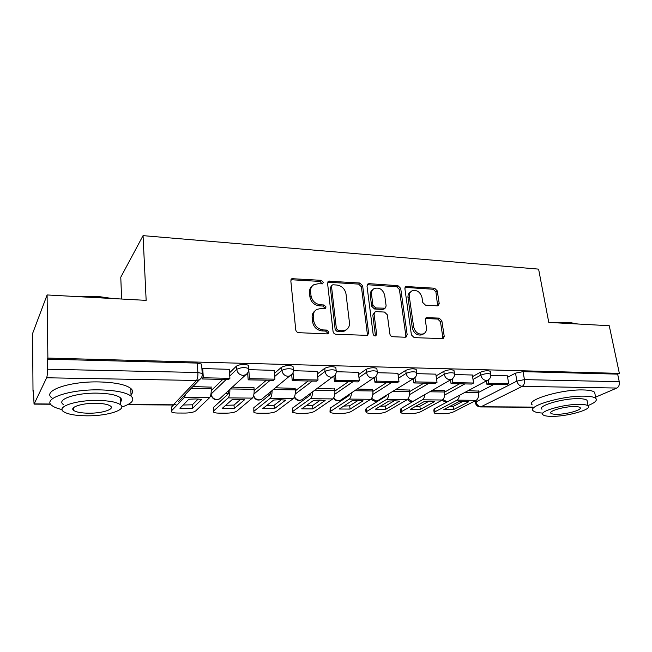 <?xml version="1.0" encoding="UTF-8"?>
<svg xmlns="http://www.w3.org/2000/svg" width="652" height="652" viewBox="0 0 652 652"><rect width="100%" height="100%" fill="white"/><g stroke="black" fill="none" stroke-linecap="round" stroke-linejoin="round"><path stroke-width="0.98" d="M323.278 282.292L321.257 280.327L291.851 278.681L290.825 280.857L295.739 329.798C296.073 331.485 297.076 332.447 298.746 332.683L327.231 333.905L328.054 333.734L328.861 332.08L326.807 330.091L323.172 329.928C317.956 329.162 314.802 326.122 313.718 320.808L313.278 316.725C313.041 313.4 314.223 310.963 316.815 309.398L320.808 308.535L325.283 308.551L326.049 306.962L324.003 304.989L320.393 304.777C315.226 303.962 312.096 300.939 311.02 295.706L310.596 291.705C310.36 288.543 311.469 286.195 313.914 284.671L318.078 283.767L322.561 283.816L323.278 282.292M322.104 283.987L320.116 281.444L290.971 279.716M327.597 333.881L327.687 333.066L325.633 331.086L321.998 330.923L323.172 329.928M324.826 308.714L324.883 308.013L322.846 306.041L319.244 305.837L320.393 304.777M437.272 305.853L438.226 305.674L439.203 303.482L437.272 290.873L434.591 288.225L405.846 286.505L404.884 288.657L411.42 334.908L414.207 337.63L443.181 338.657L444.232 336.359L441.852 320.776L439.13 318.111L426.327 317.663L425.3 319.912L426.441 327.679C426.75 330.564 425.805 332.61 423.604 333.816C418.714 334.957 415.397 332.707 413.661 327.06L409.326 296.668C409.048 293.97 409.912 292.039 411.925 290.873C416.832 289.61 420.19 291.819 421.999 297.483L422.732 302.471L425.463 305.144L437.272 305.853M128.036 404.501L173.383 404.794L196.496 380.475L46.642 377.777L34.051 404.134L33.399 390.369L33.008 391.249L32.6 333.498L47.099 294.948L146.154 300.368L143.057 235.641L538.601 269.129L548.78 322.414L609.245 325.723L619.359 373.376L47.881 358.087L47.4 359.154L47.523 369.219L197.874 372.496L202.226 373.474L202.299 374.476M47.099 294.948L47.881 358.087M362.642 285.772L359.822 283.017L328.592 281.199L327.581 283.367L333.05 331.444C333.392 333.107 334.37 334.044 335.976 334.28L367.483 335.364L368.608 333.017L362.642 285.772L361.42 286.847L358.608 284.101L327.736 282.169M369.154 283.669L397.94 285.674L400.695 288.371L407.174 334.72L406.082 337.043L405.104 337.239L392.708 336.709C391.192 336.481 390.246 335.568 389.88 333.954L387.321 314.81L384.509 312.072L376.212 311.607L375.12 311.827L374.061 314.093L376.652 334.166L375.87 335.804C374.501 336.147 373.596 335.552 373.131 334.011L367.003 286.065L367.997 283.905L369.154 283.669L367.915 284.745L396.644 286.733L397.94 285.674M478.576 392.439L493.857 384.46M507.615 377.272L515.512 373.148L516.914 381.102L524.452 379.619L619.253 381.689C619.669 384.745 618.878 386.864 616.873 388.046L595.618 397.141M225.372 393.547L228.306 393.58M268.013 394.052L270.303 394.085M308.958 394.55L310.637 394.566M348.307 395.014L349.399 395.03M386.139 395.471L386.685 395.479M422.553 395.903L401.045 408.486L401.469 411.624L422.431 399.806C423.71 398.967 424.501 397.239 424.794 394.623M121.622 299.023L120.775 277.214L143.057 235.641M619.359 373.376L617.656 374.134L619.253 381.689M46.642 377.777C47.221 376.155 47.514 373.303 47.523 369.219M211.101 387.133L192.919 386.563M229.235 369.325L202.56 368.551L201.949 369.203M253.978 387.761L232.316 387.158M274.133 370.369L248.665 369.643M295.136 388.364L275.69 387.81M317.125 371.371L293.408 370.711M334.663 388.942L317.304 388.437M358.339 372.333L336.253 371.721M372.667 389.505L357.263 389.04M397.867 373.262L377.312 372.7M409.228 390.043L395.658 389.619M435.821 374.158L416.709 373.637M444.436 390.564L432.578 390.181M472.292 375.014L454.534 374.533M444.664 392.08L459.546 383.816M472.545 376.595L480.361 372.259L480.834 375.128C484.909 373.572 488.218 373.237 490.752 374.15L490.834 374.631M409.464 391.722L423.906 383.148M436.082 375.911L443.792 371.33L444.24 374.264C448.323 372.642 451.722 372.325 454.42 373.294L454.501 373.832M372.895 391.387L386.856 382.447M398.136 375.234L405.731 370.369L406.139 373.36C410.23 371.681 413.718 371.363 416.604 372.406L416.693 373.017M334.892 391.078L348.323 381.73M358.608 374.566L366.074 369.366L366.448 372.414C370.54 370.678 374.126 370.369 377.215 371.485L377.304 372.17M295.348 390.817L308.2 380.972M317.402 373.922L324.72 368.315L325.063 371.428C329.146 369.627 332.846 369.325 336.155 370.532L336.245 371.29M254.174 390.63L266.391 380.189M274.41 373.343L281.566 367.223L281.868 370.401C285.935 368.535 289.757 368.241 293.318 369.537L293.408 370.377M211.264 390.572L222.797 379.374M229.504 372.854L236.48 366.082L236.733 369.334C240.792 367.386 244.744 367.109 248.583 368.502L248.665 369.431M507.362 375.845L490.874 375.397M478.348 391.07L468.095 390.711M490.353 371.762L490.271 371.281C487.737 370.36 484.436 370.686 480.361 372.259M454.053 370.915L453.963 370.369C451.266 369.382 447.875 369.7 443.792 371.33M416.269 370.034L416.18 369.423C413.303 368.364 409.815 368.682 405.731 370.369M376.913 369.13L376.832 368.437C373.743 367.304 370.157 367.614 366.074 369.366M335.894 368.184L335.804 367.418C332.496 366.204 328.804 366.497 324.72 368.315M293.09 367.215L293.009 366.359C289.447 365.047 285.633 365.34 281.566 367.223M248.396 366.204L248.322 365.259C244.476 363.849 240.531 364.118 236.48 366.082M617.656 374.134L523.026 371.648L515.512 373.148M47.4 359.154L197.271 363.091L201.607 364.109L201.68 365.144M312.047 286.277C310.107 287.866 309.244 290.034 309.472 292.797L310.596 291.705M319.244 305.837C314.085 305.03 310.971 302.015 309.896 296.799L309.472 292.797M314.949 310.906C312.846 312.536 311.909 314.826 312.137 317.76L313.278 316.725M321.998 330.923C316.799 330.165 313.661 327.133 312.577 321.835L312.137 317.76M367.076 335.511L367.353 333.987L361.42 286.847M333.123 284.785L332.243 284.973L331.526 286.505L336.375 328.632L338.421 330.605L342.194 330.776L345.829 330.018C348.527 328.461 349.733 325.976 349.448 322.561L346.016 293.954C344.924 288.852 341.86 285.878 336.839 285.038L333.123 284.785M331.754 285.437L330.368 287.597L331.526 286.505M346.342 329.725L344.615 331.004L340.988 331.762L337.223 331.599L335.177 329.627L330.368 287.597M405.577 337.206L405.837 335.666L399.391 289.423L396.644 286.733M374.525 312.308L372.797 315.103L375.373 335.128L376.652 334.166M375.299 335.951L375.373 335.128M384.696 295.209C382.854 289.358 379.35 287.125 374.191 288.526C372.162 289.741 371.265 291.68 371.518 294.362L372.911 305.201L375.739 307.956L385.104 308.209L386.139 305.975L384.696 295.209M372.732 289.716C370.841 290.955 370.026 292.854 370.271 295.413L371.518 294.362M384.395 308.771L382.748 309.447L374.476 308.975L371.656 306.228L370.271 295.413M367.915 284.745L367.166 284.818M410.573 291.933C408.584 293.107 407.728 295.03 408.005 297.695L409.326 296.668M423.498 333.889L422.235 334.753C417.353 335.902 414.044 333.661 412.317 328.021L408.005 297.695M442.586 338.82L442.822 337.28L440.459 321.738L437.745 319.081L425.512 318.469M437.655 305.845L435.911 291.9L433.23 289.26L405.039 287.385M195.673 398.942L188.819 399.236L179.936 408.258L192.56 408.315L201.778 399.358L195.673 398.942M202.014 376.603L202.169 378.983L228.681 379.48L229.92 378.307L203.326 377.785L202.707 368.551M229.92 378.307L229.227 369.187M202.169 378.983L203.326 377.785M173.497 404.99L171.313 407.288L171.533 411.909C172.487 412.626 174.491 413.001 177.548 413.034L185.396 413.058C190.417 412.936 193.864 412.219 195.739 410.89L209.577 397.704C210.824 396.057 211.37 393.05 211.207 388.682L211.085 386.84M171.5 410.809L184.377 397.451L185.592 394.215M198.208 399.024L192.34 404.802L183.122 405.022M171.468 410.841L171.313 407.288M192.34 404.802L192.56 408.315M238.771 399.342L232.136 399.627L222.145 408.462L234.272 408.519L244.565 399.741L238.771 399.342M247.646 373.083L248.2 379.847L273.571 380.32L274.94 379.171L249.496 378.682L248.754 369.651M248.461 366.114L248.396 365.332M274.94 379.171L274.125 370.246M248.2 379.847L249.496 378.682M228.722 390.466L227.882 394.297L213.383 407.508L213.53 412.105C214.402 412.765 216.244 413.107 219.072 413.14L226.611 413.156C231.46 413.042 234.891 412.341 236.912 411.037L252.324 398.119C253.718 396.514 254.313 393.572 254.109 389.293L253.954 387.484M213.62 410.956L228.151 397.883C229.406 396.375 229.977 393.547 229.879 389.399M240.588 399.391L234.003 405.071L225.698 405.316M213.465 411.119L213.383 407.508M234.003 405.071L234.272 408.519M280.132 399.725L273.71 400.01L262.699 408.657L274.362 408.706L285.649 400.116L280.132 399.725M291.697 374.908L292.259 380.678L316.554 381.127L318.046 380.01L293.685 379.537L293.017 372.74M318.046 380.01L317.116 371.273M292.259 380.678L293.685 379.537M270.751 391.836L269.838 394.778L253.824 407.72L253.897 412.284C254.679 412.895 256.383 413.213 259.007 413.238L266.26 413.262C270.939 413.148 274.353 412.455 276.505 411.184L293.367 398.527C294.883 396.954 295.519 394.069 295.283 389.872L295.111 388.103M254.101 411.102L270.156 398.299C271.419 397.011 272.055 394.493 272.063 390.76M281.297 399.749L274.052 405.332L266.603 405.593M253.824 411.371L253.824 407.72M274.052 405.332L274.362 408.706M319.879 400.092L313.645 400.369L301.705 408.837L312.927 408.894L325.128 400.475L319.879 400.092M333.889 376.4L334.46 381.469L357.752 381.901L359.358 380.809L336.008 380.352L335.373 374.737M359.358 380.809L358.323 372.251M334.46 381.469L336.008 380.352M311.053 393.017L310.132 395.251L292.724 407.924L292.724 412.455L297.434 413.335L304.419 413.352C308.942 413.246 312.341 412.569 314.606 411.314L332.797 398.918C334.427 397.378 335.104 394.55 334.835 390.434L334.639 388.698M293.05 411.241L310.491 398.698C311.762 397.565 312.447 395.308 312.552 391.917M320.425 400.1L312.585 405.577L305.927 405.846M292.642 411.624L292.724 407.924M312.585 405.577L312.927 408.894M358.087 400.442L352.039 400.719L339.252 409.016L350.051 409.073L363.082 400.817L358.087 400.442L349.676 405.813L343.759 406.09M374.346 377.663L374.924 382.227L397.28 382.642L398.983 381.575L376.579 381.143L375.968 376.318M398.983 381.575L397.859 373.188M374.924 382.227L376.579 381.143M349.741 394.061L348.861 395.699L330.181 408.119L330.54 411.371L330.083 412.61L334.443 413.433L341.167 413.45C345.552 413.335 348.934 412.675 351.306 411.445L370.703 399.293C372.447 397.785 373.164 395.006 372.854 390.98L372.642 389.277M330.54 411.371L349.26 399.081C350.531 398.07 351.265 396.017 351.436 392.928M330.002 411.852L330.181 408.119M349.676 405.813L350.051 409.073M394.843 400.784L388.983 401.053L375.405 409.195L385.813 409.244L399.611 401.151L394.843 400.784M413.189 378.845L413.759 382.952L435.226 383.36L437.027 382.308L415.511 381.893L414.925 377.671M437.027 382.308L435.813 374.085M413.759 382.952L415.511 381.893M386.889 395.006L386.114 396.131L366.261 408.307L366.652 411.502L366.074 412.765L370.108 413.523L376.595 413.539C380.841 413.433 384.199 412.773 386.669 411.575L407.182 399.652C409.016 398.168 409.766 395.454 409.432 391.493L409.203 389.823M366.652 411.502L386.538 399.448C387.826 398.535 388.584 396.66 388.82 393.824M394.273 400.776L385.405 406.049L380.197 406.318M365.992 412.072L365.69 409.578L366.261 408.307M385.405 406.049L385.813 409.244M78.81 296.684L96.504 296.236L112.568 298.526M109.878 298.38L96.708 296.774L82.511 296.88M121.802 407.027C132.014 403.604 135.103 399.961 131.076 396.09C125.934 392.349 115.42 390.279 99.52 389.872C69.487 389.171 41.646 398.845 52.062 405.642C54.132 407.223 57.474 408.527 62.07 409.57M120.294 399.978L121.525 399.594M131.019 394.721C133.195 392.553 133.106 390.45 130.759 388.413C125.632 384.558 115.135 382.398 99.275 381.933C69.324 381.11 41.565 390.939 51.956 397.94M63.334 404.476C55.925 399.554 75.901 392.675 97.352 393.14C108.819 393.409 116.431 394.9 120.204 397.606C121.916 399.032 121.973 400.524 120.367 402.064M87.083 415.829C107.71 416.049 127.482 409.684 120.465 404.705C116.692 402.072 109.055 400.646 97.564 400.418C76.064 400.026 56.031 406.799 63.464 411.583C67.637 414.297 75.502 415.707 87.083 415.829M95.616 403.278C81.867 403.042 68.99 407.361 73.725 410.467C76.365 412.203 81.41 413.115 88.859 413.205C102.258 413.368 115.021 409.22 110.457 406.033C107.979 404.33 103.032 403.409 95.616 403.278M556.947 322.862L569.253 322.43L577.811 324.003M577.134 323.962L569.864 322.87L560.239 323.042M588.063 405.552C594.868 402.814 597.476 400.442 595.887 398.453C594.388 397.035 590.565 396.269 584.404 396.155C562.472 395.528 526.441 406.229 533.32 410.866C534.681 412.105 537.802 412.838 542.684 413.075M595.031 394.232L594.648 392.341C593.149 390.874 589.318 390.075 583.173 389.945C561.274 389.236 525.349 400.092 532.244 404.876M541.983 409.244C537.118 405.854 562.994 398.225 578.683 398.649C583.141 398.731 585.92 399.277 587.02 400.304L587.281 401.648M551.698 416.359C566.857 416.636 592.546 409.448 588.137 405.935C587.044 404.933 584.265 404.403 579.799 404.346C564.094 403.979 538.136 411.502 542.994 414.794C544.184 415.813 547.077 416.343 551.698 416.359M574.624 406.555C564.567 406.335 547.876 411.143 550.956 413.286C551.706 413.938 553.564 414.281 556.523 414.297C566.352 414.485 582.937 409.815 580.044 407.582C579.326 406.929 577.525 406.595 574.624 406.555M430.238 401.11L424.55 401.371L410.255 409.358L420.296 409.407L434.786 401.469L430.238 401.11M450.499 379.937L451.062 383.653L471.689 384.044L473.58 383.017L452.904 382.618L452.325 378.861M473.58 383.017L472.284 374.957M451.062 383.653L452.904 382.618M401.469 411.624L400.768 412.903L404.501 413.604L410.76 413.621C414.876 413.515 418.209 412.871 420.776 411.697L442.309 400.002C444.232 398.551 445.014 395.878 444.648 391.999L444.403 390.361M429.155 401.11L419.855 406.269L415.324 406.53M400.678 412.276L400.344 409.782L401.045 408.486M419.855 406.269L420.296 409.407M464.346 401.42L458.812 401.681L443.865 409.521L453.556 409.562L468.682 401.771L464.346 401.42M486.359 380.947L486.922 384.33L506.759 384.696L508.723 383.694L488.837 383.311L488.283 379.929M508.723 383.694L507.354 375.788M486.922 384.33L488.837 383.311M456.726 396.799L434.607 408.657L435.055 411.746L434.224 413.042L437.696 413.694L443.735 413.702C447.728 413.604 451.045 412.969 453.686 411.811L476.156 400.336C478.161 398.91 478.967 396.294 478.576 392.48L478.315 390.866M435.055 411.746L456.995 400.149C458.274 399.374 459.089 397.777 459.432 395.348M462.765 401.436L453.083 406.481L449.195 406.726M434.142 412.471L433.776 409.969L434.607 408.657M453.083 406.481L453.556 409.562M320.116 281.444L321.257 280.327M325.633 331.086L326.807 330.091M322.846 306.041L324.003 304.989M221.338 397.255L219.504 398.942C215.274 400.605 212.462 399.228 211.069 394.827L210.873 394.533M210.938 394.158L226.22 379.431M211.061 393.368L211.101 393.963C211.672 397.312 213.644 399.171 217.018 399.537L219.504 398.942L245.763 374.778L243.114 375.389C239.504 374.949 237.377 372.936 236.733 369.334L229.748 376.049M475.821 400.507L476.041 401.876L516.914 381.102C517.737 384.232 519.514 385.976 522.244 386.343L481.046 406.758L532.643 407.084M616.873 388.046L522.244 386.343C524.086 385.087 524.819 382.846 524.452 379.619L523.026 371.648M34.303 403.906L50.554 404.012M444.721 394.99L464.86 383.914M473.002 379.431L480.834 375.128C481.632 378.315 483.45 380.092 486.278 380.466L487.769 380.197C490.149 378.877 491.143 376.864 490.752 374.15L490.271 371.281M409.472 394.704L428.967 383.237M436.514 378.804L444.24 374.264C445.014 377.508 446.881 379.317 449.823 379.7L451.445 379.399C453.808 378.054 454.794 376.017 454.42 373.294L453.963 370.369M372.862 394.452L391.656 382.537M398.527 378.184L406.139 373.36C406.897 376.669 408.812 378.519 411.868 378.91L413.645 378.567C415.984 377.19 416.97 375.136 416.604 372.406L416.18 369.423M334.794 394.232L352.822 381.811M358.967 377.573L366.448 372.414C367.182 375.788 369.146 377.679 372.325 378.087L374.281 377.687C376.587 376.285 377.565 374.215 377.215 371.485L376.832 368.437M295.193 394.077L312.373 381.053M317.728 376.995L325.063 371.428C325.772 374.876 327.777 376.807 331.094 377.223L333.253 376.774C335.527 375.332 336.489 373.254 336.155 370.532L335.804 367.418M253.946 394.012L270.205 380.263M274.696 376.473L281.868 370.401C282.544 373.93 284.606 375.902 288.062 376.326L290.45 375.805C292.683 374.329 293.636 372.243 293.318 369.537L293.009 366.359M292.675 373.49L261.436 399.407L259.186 399.92C256.448 399.7 254.598 398.242 253.628 395.552M262.968 398.16L261.436 399.407C257.76 400.89 255.103 399.79 253.465 396.106M335.079 375.161L301.729 399.839L299.684 400.287C297.369 400.141 295.658 398.951 294.541 396.718M302.993 398.91L301.729 399.839C298.551 401.151 296.065 400.312 294.288 397.304M375.748 376.563L340.466 400.246L338.608 400.638C336.587 400.532 334.998 399.521 333.84 397.606M341.509 399.554L340.466 400.246C337.622 401.42 335.299 400.735 333.498 398.193M414.819 377.769L377.744 400.63L376.049 400.98L371.616 398.339M378.6 400.108L377.744 400.63C375.144 401.689 372.96 401.119 371.167 398.91M452.374 378.828L413.637 400.996L412.088 401.306L407.956 398.975M414.338 400.597L413.637 400.996C411.233 401.958 409.154 401.469 407.402 399.513M488.503 379.774L448.226 401.347L446.799 401.616L442.936 399.529M448.796 401.037L448.226 401.347C445.96 402.227 443.971 401.787 442.26 400.026M197.271 363.091L197.874 372.496C198.004 376.318 197.548 378.975 196.496 380.475L199.414 379.774C201.566 378.25 202.503 376.147 202.226 373.474L201.607 364.109M475.357 402.846L476.041 401.876C476.767 404.819 478.438 406.449 481.046 406.758L480.165 406.938C477.631 406.677 476.025 405.316 475.357 402.846M173.016 405.006L176.113 404.11L172.902 405.006L127.613 404.721M199.414 379.774L178.273 401.86M309.896 296.799L311.02 295.706M312.577 321.835L313.718 320.808M292.153 279.512L293.229 278.371M367.353 333.987L368.608 333.017M328.706 282.039L329.863 280.93M358.608 284.101L359.822 283.017M335.177 329.627L336.375 328.632M337.223 331.599L338.421 330.605M340.988 331.762L342.194 330.776M399.391 289.423L400.695 288.371M405.837 335.666L407.174 334.72M372.797 315.103L374.061 314.093M371.656 306.228L372.911 305.201M374.476 308.975L375.739 307.956M382.748 309.447L384.028 308.429M412.317 328.021L413.661 327.06M425.927 318.453L427.288 317.475M437.745 319.081L439.13 318.111M440.459 321.738L441.852 320.776M442.822 337.28L444.232 336.359M405.601 287.353L406.905 286.301M433.23 289.26L434.591 288.225M435.911 291.9L437.272 290.873M437.826 304.484L439.203 303.482M211.207 388.682L191.166 388.396M209.577 397.704L184.377 397.451M254.109 389.293L230.36 388.951M252.324 398.119L228.151 397.883M295.283 389.872L273.53 389.57M293.367 398.527L270.156 398.299M334.835 390.434L314.965 390.157M332.797 398.918L310.491 398.698M372.854 390.98L354.745 390.719M370.703 399.293L349.26 399.081M409.432 391.493L392.985 391.265M407.182 399.652L386.538 399.448M444.648 391.999L429.758 391.787M442.309 400.002L422.431 399.806M478.576 392.48L465.153 392.292M476.156 400.336L456.995 400.149M248.322 365.259L248.583 368.502C248.885 371.184 247.939 373.278 245.763 374.778M475.047 400.898L475.3 402.463M480.394 406.938L532.676 407.264M34.116 404.134L50.701 404.24M291.061 279.512L291.851 278.681M327.891 281.876L328.592 281.199M344.615 331.004L345.829 330.018M383.824 309.227L385.104 308.209M367.378 284.443L367.997 283.905M422.235 334.753L423.604 333.816M425.846 318.005L426.327 317.663M405.316 286.937L405.846 286.505M131.076 396.09L130.759 388.413M120.204 397.606L120.465 404.705M73.668 407.565L73.725 410.467M595.887 398.453L594.648 392.341M587.02 400.304L588.137 405.935M550.793 412.398L550.956 413.286"/></g></svg>

